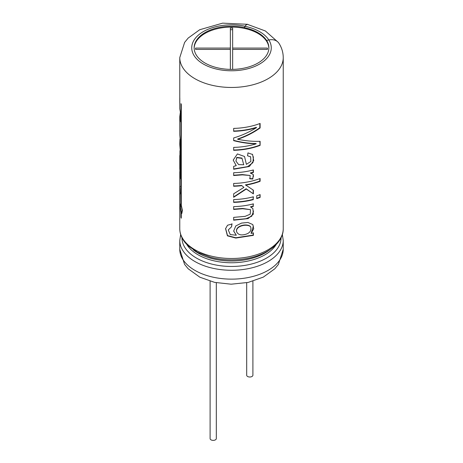 <?xml version="1.0" encoding="UTF-8"?>
<svg xmlns="http://www.w3.org/2000/svg" width="463" height="463" viewBox="0 0 463 463"><rect width="100%" height="100%" fill="white"/><g stroke="black" fill="none" stroke-linecap="round" stroke-linejoin="round"><path stroke-width="0.69" d="M246.692 282.731L246.692 375.215A3.102 1.794 0 0 0 247.601 376.483A3.102 1.794 0 0 0 250.981 376.87A3.102 1.794 0 0 0 252.902 375.215L252.902 281.22M210.104 281.22L210.104 438.583A3.102 1.794 0 0 0 211.012 439.85A3.102 1.794 0 0 0 214.398 440.238A3.102 1.794 0 0 0 216.314 438.583L216.314 282.731M230.354 51.098L230.354 69.375L230.354 49.408L195.589 49.408L195.589 48.077L230.354 48.077L230.354 28.011L232.652 28.011L232.652 48.077L267.417 48.077L267.417 49.408L232.652 49.408L232.652 69.375L232.652 51.098M195.589 49.408L195.589 48.077M230.354 49.408L230.354 48.077M230.354 29.701L232.652 29.701M232.652 49.408L232.652 48.077M267.417 49.408L267.417 48.077M180.281 153.751L180.281 168.81L179.766 168.81L180.697 178.967L180.697 156.378L179.766 144.56M180.281 168.81L180.697 175.518M180.281 155.522L179.766 155.527L179.766 168.81M179.951 150.695L179.812 185.449M181.293 213.003L181.843 213.437L182.393 210.399L181.293 205.259L181.293 104.406A51.74 29.869 180 0 1 180.975 103.619L180.975 204.478L180.576 204.021L180.275 206.996L180.975 212.216L180.975 217.413A51.74 29.869 180 0 0 181.293 218.195L181.293 213.003L181.797 212.928M180.975 212.216L181.484 212.152L181.484 212.974M180.136 193.187L179.771 193.193L179.771 211.452A51.74 29.869 180 0 0 179.812 212.257L179.939 194.472M180.078 193.991L179.812 193.997C180.211 196.561 180.211 189.789 179.812 186.253L179.771 171.738L179.771 185.449M180.281 112.746L179.766 116.676L180.697 121.943L180.697 113.991L179.766 108.764L179.766 57.591A51.74 29.869 180 0 0 231.5 87.461A51.74 29.869 180 0 0 283.24 57.591L283.24 228.624A51.74 29.869 180 0 1 231.5 258.493A51.74 29.869 180 0 1 179.766 228.624L179.771 193.193M179.812 98.469A51.74 29.869 180 0 1 179.771 97.664L179.771 106.924L179.812 98.469M256.213 143.796A51.74 29.869 180 0 1 233.659 147.396L233.659 150.319A51.74 29.869 180 0 0 260.113 145.365L260.113 141.319C253.296 141.591 245.824 140.92 237.693 139.305C245.824 136.573 253.296 132.794 260.113 127.973L260.113 123.442A51.74 29.869 180 0 1 233.659 128.401L233.659 131.307A51.74 29.869 180 0 0 256.554 127.597C249.412 132.082 241.779 135.532 233.659 137.951L233.659 140.642C241.663 142.691 249.181 143.738 256.213 143.796L255.964 143.53C248.99 143.449 241.547 142.39 233.636 140.347M247.526 155.776L250.639 156.876L250.871 161.448L246.397 164.342L244.528 156.5L237.415 153.924L233.202 160.088L236.223 165.661L233.659 166.362L233.659 169.267L249.389 166.483L253.701 160.673L252.584 154.497L247.971 152.894L247.526 155.776M233.659 175.529L242.438 174.864L250.188 175.483L249.841 178.787L252.786 179.059L253.296 174.458L250.541 173.197A51.74 29.869 180 0 0 253.383 172.491L253.383 169.95A51.74 29.869 180 0 1 233.659 172.728L233.659 175.529M233.659 185.958A51.219 29.574 180 0 0 241.57 185.408L243.943 187.365L233.659 193.8L233.659 197.29L246.275 189.037L253.383 193.875L253.383 190.2L245.483 184.859A51.219 29.574 180 0 0 259.824 181.05L260.113 181.299A51.74 29.869 180 0 1 245.627 185.148M241.674 185.698A51.74 29.869 180 0 1 233.659 186.259L233.659 183.441A51.74 29.869 180 0 0 260.113 178.486L260.113 181.299M256.733 195.791L256.733 198.61A51.74 29.869 180 0 0 260.113 197.417L260.113 194.599A51.74 29.869 180 0 1 256.733 195.791M253.383 199.599A51.74 29.869 180 0 1 233.659 202.372L233.659 199.559A51.74 29.869 180 0 0 253.383 196.781L253.163 199.327A51.219 29.574 180 0 1 233.659 202.076M253.383 206.394A51.74 29.869 180 0 1 250.714 207.059L250.524 206.782A51.219 29.574 0 0 0 253.163 206.122L253.383 203.853A51.74 29.869 180 0 1 233.659 206.631L233.659 209.444L242.728 208.744L250.518 209.67L250.217 214.219L245.095 216.36L233.659 217.373L233.659 220.191L248.081 218.588L253.33 214.195L252.873 208.529L250.714 207.059M231.992 224.028L227.541 225.226L225.568 228.67L227.42 235.829L235.789 238.063L253.383 235.366L253.383 232.825A51.74 29.869 180 0 1 251.079 233.41L253.712 228.82L252.792 224.555L247.925 222.454L241.57 223.079L235.765 225.961L233.67 231.078L236.298 235.239L230.267 234.562L228.259 229.949L231.541 226.783L231.992 224.028M179.939 139.282L179.76 143.796L180.697 154.15L180.697 145.226L179.766 134.785L179.766 116.676M194.142 48.233A37.37 21.576 180 0 1 217.541 28.648A37.37 21.576 180 0 1 257.926 33.405A37.37 21.576 180 0 1 268.864 48.233M244.285 27.543A37.37 21.576 180 0 0 194.136 47.811A37.37 21.576 180 0 0 231.5 69.386A37.37 21.576 180 0 0 268.87 47.811A37.37 21.576 180 0 0 266.619 40.437L266.619 40.518A37.37 21.576 0 0 0 257.926 32.642A37.37 21.576 0 0 0 244.285 27.624L245.106 26.241A11.974 3.345 -78.1 0 1 247.566 24.296A11.974 3.345 -78.1 0 1 247.977 24.493M266.619 40.437L268.87 39.963A11.974 9.185 -32.2 0 1 278.998 43.354C281.782 47.747 283.194 52.493 283.24 57.591M278.153 42.26L265.386 30.975L247.543 24.4A11.87 3.316 101.9 0 0 245.106 26.322L244.285 27.624M180.281 142.563L180.697 150.701M180.281 112.665L180.697 120.177M253.411 226.1L251.079 233.41M233.659 230.921L236.298 235.239M228.259 229.949L231.541 226.783M231.541 226.482L231.986 223.727M225.603 228.485L227.524 235.592L235.846 237.762L253.163 235.1L253.383 235.366M243.81 234.724C240.083 235.366 237.658 234.284 236.535 231.488C235.846 225.597 247.873 223.461 250.703 226.939C251.612 231.141 249.314 233.74 243.81 234.724M236.535 231.488L236.483 231.193C235.748 225.336 247.693 223.166 250.506 226.656L250.703 226.939M253.163 232.883L253.163 235.1M233.659 209.149L242.612 208.454L250.518 209.67M233.659 219.89L246.102 218.692L251.727 216.233L253.562 211.012M253.163 203.911L253.163 206.122M253.163 196.839L253.163 199.327M259.824 194.709L260.113 197.417M256.733 198.262A51.219 29.574 0 0 0 259.824 197.169M259.824 178.591L259.824 181.05M241.57 185.408L243.943 187.365M233.636 196.995L246.125 188.748L246.275 189.037M246.125 188.748L253.383 193.875M253.163 190.061L253.163 193.603M249.661 178.51L252.572 178.787L253.568 175.737M253.163 170.008L253.163 172.219A51.219 29.574 0 0 1 250.35 172.919L250.541 173.197M233.659 175.228L242.317 174.574L250.182 175.489M236.176 165.366L236.223 165.661M233.659 168.96L247.578 166.634L252.92 162.652L253.406 156.772M246.252 164.052L246.397 164.342M243.654 164.475L242.033 158.375L236.801 157.686L235.951 161.089L238.613 164.614L243.775 164.764M242.033 158.375L241.923 158.068L236.749 157.391L236.801 157.686M236.749 157.391L235.945 161.089M259.824 141.331L260.113 145.365M259.824 145.116A51.219 29.574 180 0 1 233.659 150.018M259.824 123.552L259.824 127.724C253.093 132.511 245.691 136.272 237.635 139.01L237.693 139.305M259.824 127.724L260.113 127.973M233.659 131.012A51.219 29.574 180 0 0 256.305 127.337L256.554 127.597M179.783 192.498L179.766 186.392C179.777 186.722 180.188 193.395 179.876 193.083L179.783 192.498M180.281 186.363L179.766 186.392M181.293 217.373L180.975 217.413M181.293 204.438L180.975 204.478M181.131 211.516C180.42 208.541 180.286 206.504 180.726 205.404C181.369 205.109 182.671 212.222 181.612 212.066L181.131 211.516M269.645 249.881A47.405 27.369 180 0 1 193.36 249.881M276.191 244.528A47.405 27.369 180 0 1 231.5 262.764A47.405 27.369 180 0 1 186.815 244.528M281.041 237.762A49.535 28.602 180 0 1 231.5 266.457A49.535 28.602 180 0 1 181.965 237.762M283.24 249.262L278.385 264.442L274.825 268.789L263.308 277.117L248.11 282.436L231.118 284.195L214.618 282.378L199.86 277.198L188.117 268.719L184.558 264.35L179.766 249.262A51.74 29.869 180 0 0 231.5 279.137A51.74 29.869 180 0 0 283.24 249.262L283.24 240.401A51.74 29.869 180 0 1 231.5 270.27A51.74 29.869 180 0 1 179.766 240.401L180.663 234.509M268.87 39.963A39.766 22.959 180 0 1 236.118 70.619A39.766 22.959 180 0 1 192.006 45.148A39.766 22.959 180 0 1 245.106 26.241M268.824 39.968A39.766 22.959 0 0 0 245.106 26.322M283.24 228.624C283.501 242.82 267.099 255.373 245.413 258.759C233.508 260.657 221.899 260.16 210.584 257.266L197.545 252.323L188.163 245.847L185.316 242.855C181.652 238.445 179.806 233.699 179.766 228.624M283.24 240.401L282.343 234.509M179.766 249.262L179.766 240.401M179.766 57.591L184.621 42.411L188.181 38.064L199.698 29.736L222.61 23.15L247.566 24.296M252.352 154.208L252.578 154.503M250.437 156.587L250.633 156.876M179.876 193.088L180.391 193.065M180.726 205.404L181.236 205.346M181.612 212.066L182.109 211.99"/></g></svg>
